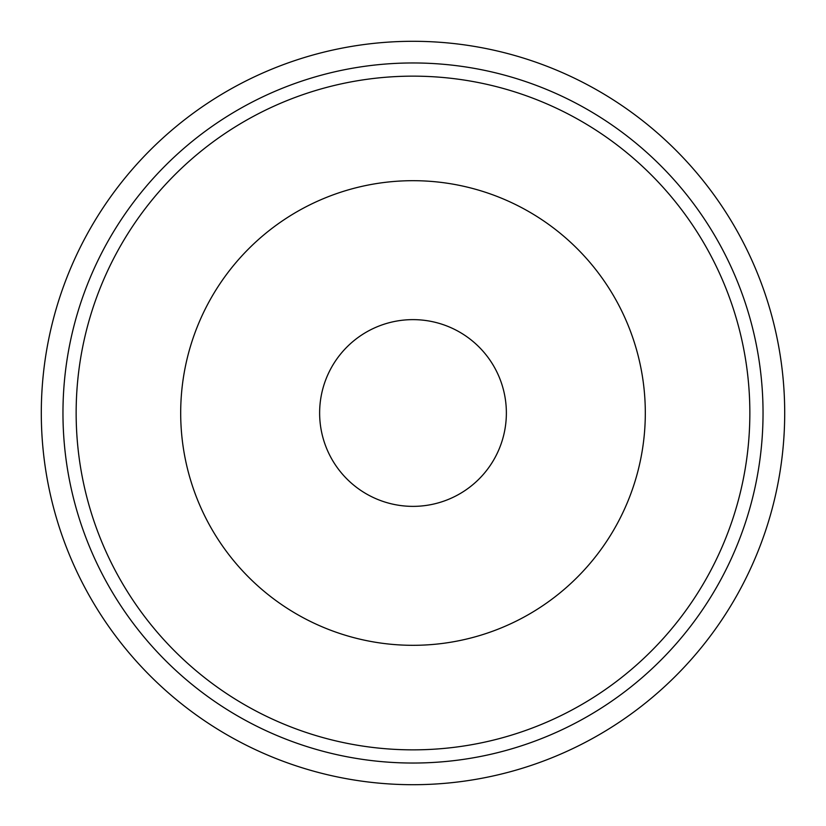 <?xml version="1.0" encoding="UTF-8"?>
<svg xmlns="http://www.w3.org/2000/svg" width="826" height="826" viewBox="0 0 826 826"><rect width="100%" height="100%" fill="white"/><g stroke="black" fill="none" stroke-linecap="round" stroke-linejoin="round"><path stroke-width="1.24" d="M413 41.3C480.856 45.327 480.856 45.327 413 41.3A371.7 371.7 0 0 0 41.3 413A371.7 371.7 0 0 0 413 784.7A371.7 371.7 0 0 0 784.7 413A371.7 371.7 0 0 0 413 41.3M413 784.7C480.846 780.673 480.846 780.673 413 784.7C345.144 780.673 345.144 780.673 413 784.7M413 763.038A350.038 350.038 0 0 0 763.038 413A350.038 350.038 0 0 0 413 62.962A350.038 350.038 0 0 0 62.962 413A350.038 350.038 0 0 0 413 763.038M413 749.853A336.853 336.853 0 0 0 749.853 413A336.853 336.853 0 0 0 413 76.147A336.853 336.853 0 0 0 76.147 413A336.853 336.853 0 0 0 413 749.853M413 180.688A232.312 232.312 0 0 1 645.312 413A232.312 232.312 0 0 1 413 645.312A232.312 232.312 0 0 1 180.688 413A232.312 232.312 0 0 1 413 180.688M413 319.631A93.369 93.369 0 0 1 506.369 413A93.369 93.369 0 0 1 413 506.369A93.369 93.369 0 0 1 319.631 413A93.369 93.369 0 0 1 413 319.631"/></g></svg>
